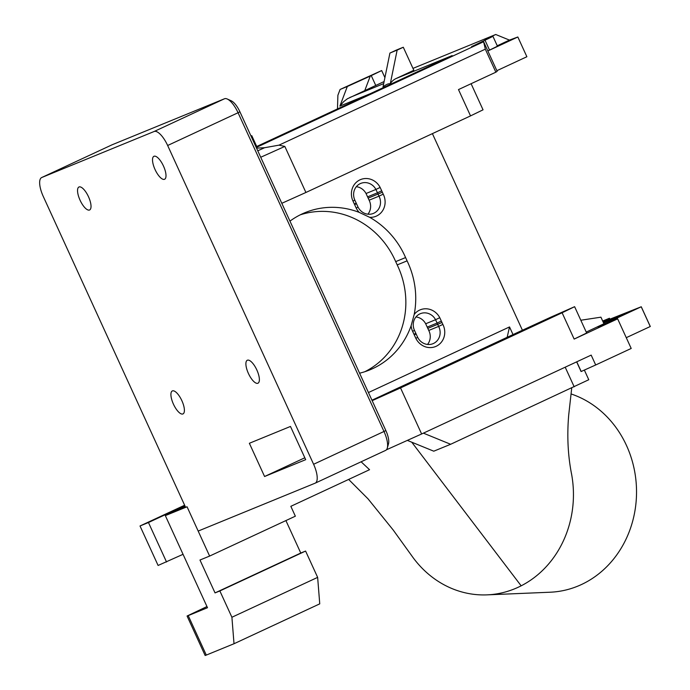 <?xml version="1.0" encoding="UTF-8"?>
<svg xmlns="http://www.w3.org/2000/svg" width="690" height="690" viewBox="0 0 690 690"><rect width="100%" height="100%" fill="white"/><g stroke="black" fill="none" stroke-linecap="round" stroke-linejoin="round"><path stroke-width="1.03" d="M407.341 440.393L433.777 451.191L450.648 444.282L423.401 433.148M188.215 615.618L187.076 616.023L205.146 655.5L206.293 655.086L188.215 615.618L207.5 607.718L165.333 515.611L187.059 506.779L198.177 531.067L315.106 483.19A18.095 6.503 65.1 0 0 315.209 483.147A18.095 6.503 65.1 0 0 313.605 464.275L167.653 145.495L238.059 112.737L384.011 431.526A18.095 6.503 65.1 0 1 387.297 448.069A18.095 6.503 65.1 0 1 385.615 450.398A18.095 6.503 65.1 0 1 385.512 450.441L315.304 483.104M111.953 144.857A18.095 6.503 65.1 0 1 112.056 144.805A18.095 6.503 65.1 0 1 112.151 144.762L224.5 98.765L154.094 131.514A18.095 6.503 65.1 0 1 167.653 145.495M154.094 131.514L41.745 177.511L112.151 144.762M285.91 520.579L300.771 553.035L215.038 592.908L199.979 560.021L209.622 556.071L187.059 506.779L185.61 507.366L43.254 196.426A18.095 6.503 65.1 0 1 41.65 177.554A18.095 6.503 65.1 0 1 41.745 177.511M305.687 459.669L264.581 476.505L249.366 443.282L290.473 426.446L305.687 459.669M164.53 179.297A12.662 4.554 65.1 0 1 155.086 169.611A12.662 4.554 65.1 0 1 153.922 156.302A12.662 4.554 65.1 0 1 163.392 165.867A12.662 4.554 65.1 0 1 164.6 179.271A12.662 4.554 65.1 0 1 164.53 179.297M89.553 210.001A12.662 4.554 65.1 0 1 80.109 200.307A12.662 4.554 65.1 0 1 78.945 187.007A12.662 4.554 65.1 0 1 88.415 196.564A12.662 4.554 65.1 0 1 89.622 209.967A12.662 4.554 65.1 0 1 89.553 210.001M182.928 413.948A12.662 4.554 65.1 0 1 173.483 404.254A12.662 4.554 65.1 0 1 172.31 390.945A12.662 4.554 65.1 0 1 181.789 400.511A12.662 4.554 65.1 0 1 182.997 413.914A12.662 4.554 65.1 0 1 182.928 413.948M257.905 383.243A12.662 4.554 65.1 0 1 248.46 373.557A12.662 4.554 65.1 0 1 247.296 360.249A12.662 4.554 65.1 0 1 256.766 369.805A12.662 4.554 65.1 0 1 257.974 383.217A12.662 4.554 65.1 0 1 257.905 383.243M364.812 371.72A81.411 75.952 67.7 0 0 397.199 264.908A81.411 75.952 67.7 0 0 395.689 261.622A81.411 75.952 67.7 0 0 300.254 214.832M383.226 194.157L382.338 192.225A16.284 15.189 67.7 0 0 381.691 190.802L380.147 187.447A16.284 15.189 67.7 0 0 359.602 180.021A16.284 15.189 67.7 0 0 352.987 201.066L354.349 204.033A16.284 15.189 67.7 0 0 354.643 204.663L356.48 203.697A12.662 11.816 -112.3 0 1 356.221 203.136L354.841 200.126A12.662 11.816 -112.3 0 1 360.749 183.411A12.662 11.816 -112.3 0 1 375.921 189.457L377.464 192.803A12.662 11.816 -112.3 0 1 378.034 194.062L379 196.158A2508.072 2292.378 63.3 0 1 383.226 194.157A16.284 15.189 67.7 0 1 369.693 217.324A81.411 75.952 -112.3 0 1 405.582 257.577L395.689 261.622M405.582 257.577A81.411 75.952 -112.3 0 1 407.083 260.863A81.411 75.952 -112.3 0 1 414.19 314.502L411.119 325.749A81.411 75.952 -112.3 0 1 369.823 369.883A81.411 75.952 -112.3 0 1 359.585 373.195M397.199 264.908L407.083 260.863M411.119 325.749A16.284 15.189 67.7 0 0 412.62 331.321L413.991 334.288L415.854 333.391L414.474 330.381A12.662 11.816 -112.3 0 1 420.391 313.665A12.662 11.816 -112.3 0 1 435.562 319.72L437.098 323.067A12.662 11.816 -112.3 0 1 437.676 324.317L438.633 326.413A2508.072 2292.378 63.3 0 1 442.868 324.421L441.98 322.48A16.284 15.189 67.7 0 0 441.324 321.057A2257.689 2063.531 -116.7 0 0 437.098 323.067L427.214 327.112A12.662 11.816 -112.3 0 1 427.791 328.362L437.676 324.317A2257.689 2063.531 63.3 0 0 441.98 322.48M415.966 316.96A12.662 11.816 -112.3 0 1 425.678 323.765L435.562 319.72A2063.083 1885.658 63.3 0 1 439.78 317.702A16.284 15.189 67.7 0 0 414.19 314.502M487.839 50.956L517.836 36.993L526.875 56.735L496.878 70.691M412.974 68.388L495.739 34.5L509.444 40.098L517.836 36.993M509.444 40.098L497.249 45.773M495.739 34.5L484.768 39.606A29.446 0.466 155.4 0 1 492.893 36.251L497.412 46.118A29.446 0.466 155.4 0 1 489.529 50.085L487.813 50.905M396.069 50.215L389.919 53.07A112.168 1.76 155.4 0 1 397.147 50.111L403.296 47.248A119.404 1.872 -24.6 0 0 396.069 50.215M329.967 112.918L306.472 123.76L329.967 112.918M430.983 65.93L407.488 76.771L430.983 65.93M397.147 50.111L390.255 83.878A14.473 13.507 -112.3 0 1 396 78.574L413.836 70.277L403.296 47.248M492.893 36.251A29.446 0.466 155.4 0 1 485.01 40.218L489.529 50.085M485.01 40.218L483.121 41.124L483.431 41.788M483.121 41.124L471.701 46.592M256.551 148.143L264.624 147.712L278.993 145.15L485.32 49.171L483.612 41.719L256.24 147.479M586.241 332.088L603.94 323.757L600.93 317.176L580.816 320.238M445.93 366.209L422.435 377.051L445.93 366.209M546.946 319.211L523.451 330.053L546.946 319.211M576.65 361.862L581.084 371.539L595.694 364.976L591.175 355.109L421.625 433.976L400.536 387.927L562.109 312.768L574.158 339.083L586.664 333.011L574.615 306.688L562.109 312.768M603.086 321.885L641.26 306.765L597.851 326.957L617.645 318.849L631.203 348.459L595.694 364.976M206.974 606.553L187.076 616.023M184.627 505.227A50.655 0.794 -24.6 0 0 182.876 506.046L140.018 525.978L158.096 565.455L183.048 554.312M571.061 393.947A101.309 90.614 87.6 0 1 635.913 503.786A101.309 90.614 87.6 0 1 550.146 592.218L487.054 594.866A101.309 90.614 -92.4 0 0 521.157 585.819L411.766 442.204M521.157 585.819A101.309 90.614 -92.4 0 0 572.752 507.098A101.309 90.614 -92.4 0 0 571.708 474.815C567.896 455.685 566.904 435.709 568.724 414.897L571.725 387.961M571.708 474.815A101.309 90.614 -92.4 0 0 571.406 473.176M602.689 321.022L609.442 318.262L609.831 319.125M609.779 319.142L609.442 318.262M603.31 322.377L624.89 313.536L603.612 323.032M371.953 400.209L501.578 339.903A173.673 2.726 155.4 0 1 551.008 317.081L574.615 306.688M485.32 49.171L495.86 72.191L458.488 89.579L470.537 115.894L483.043 109.822L471.098 83.714M470.537 115.894L305.912 192.476L284.832 146.427L278.993 145.15M495.86 72.191L497.162 71.32L483.612 41.719L471.658 46.506M507.159 337.307L509.522 326.931L513.024 334.59M509.522 326.931L368.443 392.55M389.919 53.07L383.028 86.845C386.4 84.327 388.815 83.335 390.255 83.878M354.522 83.076L376.749 72.821L354.522 83.076M384.106 81.549L364.76 90.623L370.263 76.09L381.682 70.561L340.092 89.459L337.893 95.263L337.47 108.934M251.048 136.128L251.781 135.697L250.97 135.964M370.263 76.09L347.32 86.5L339.885 106.113L343.586 101.697L347.372 98.791L364.76 90.623M396 78.574L452.148 55.588L255.956 146.849M264.624 147.712L257.758 150.791M260.716 157.26L284.832 146.427M281.805 203.309L305.912 192.476M372.169 400.674L400.536 387.927M239.913 111.806A14.473 5.21 -114.9 0 0 231.279 100.826L227.26 99.015A18.095 6.503 65.1 0 1 238.059 112.737L239.913 111.806L385.865 430.595A14.473 5.21 -114.9 0 1 388.496 443.834L387.297 448.069M224.5 98.765A18.095 6.503 65.1 0 1 227.26 99.015M617.645 318.849L574.158 339.083M576.754 361.819L581.187 371.496M584.352 370.073L588.768 379.733L450.648 444.282M421.625 433.976L386.4 449.811M641.226 306.783L650.256 326.517L626.27 337.677M650.256 326.517L641.26 306.765L650.299 326.499M209.622 556.071L295.355 516.189L290.835 506.322L369.555 469.7L361.112 461.791M300.771 553.035L305.592 551.06L317.642 577.375L231.909 617.257L219.86 590.942L215.038 592.908M231.909 617.257L234.013 643.736L319.746 603.854L317.642 577.375M305.592 551.06L219.86 590.942M234.013 643.736L206.293 655.086M166.532 561.996L148.462 522.52L184.808 505.615M140.018 525.978L148.462 522.52M185.162 506.391L165.333 515.611M410.852 554.467A101.309 90.614 -92.4 0 0 411.654 555.631L393.197 530.015L368.029 498.844L348.648 479.429M411.654 555.631A101.309 90.614 -92.4 0 0 487.054 594.866M427.791 328.362L428.749 330.458L438.633 326.413A12.662 11.816 -112.3 0 1 433.001 343.689A12.662 11.816 -112.3 0 1 417.674 337.35L415.846 338.333A16.284 15.189 67.7 0 0 436.692 346.026A16.284 15.189 67.7 0 0 442.868 324.421M417.674 337.35L416.113 333.951L414.276 334.926L415.846 338.333M416.113 333.951A12.662 11.816 -112.3 0 1 415.854 333.391M413.991 334.288A16.284 15.189 67.7 0 0 414.276 334.926M441.324 321.057L439.78 317.702M432.397 133.636L522.416 330.243M289.964 221.128A81.411 75.952 -112.3 0 1 305.118 212.624A81.411 75.952 -112.3 0 1 359.214 212.382A16.284 15.189 67.7 0 1 356.213 208.078L354.643 204.663M356.221 203.136L354.349 204.033M356.325 186.705A12.662 11.816 -112.3 0 1 366.036 193.511L375.921 189.457A2063.083 1885.658 63.3 0 1 380.147 187.447M381.691 190.802A2257.697 2063.54 -116.7 0 0 377.464 192.803L367.572 196.857A12.662 11.816 -112.3 0 1 368.149 198.108L378.034 194.062A2257.697 2063.54 -116.7 0 0 382.338 192.225M368.149 198.108L369.115 200.204L379 196.158A12.662 11.816 -112.3 0 1 373.359 213.434A12.662 11.816 -112.3 0 1 358.041 207.095L356.213 208.078M369.693 217.324L359.214 212.382M358.041 207.095L356.48 203.697M347.32 86.5L340.092 89.459M304.825 457.781L264.581 476.505M173.794 512.204L185.36 506.822M173.776 512.161L185.343 506.779M428.749 330.458A12.662 11.816 -112.3 0 1 427.533 344.448M425.678 323.765L427.214 327.112M366.036 193.511L367.572 196.857M369.115 200.204A12.662 11.816 -112.3 0 1 367.899 214.193M375.783 85.5L371.263 75.624M383.683 83.619L349.839 97.48M313.605 464.275L385.865 430.595M565.196 367.192L574.184 386.814M414.474 330.381L412.62 331.321M354.841 200.126L352.987 201.066M339.885 106.113L370.194 93.711M384.908 77.616L381.682 70.561M256.723 146.487L251.781 135.697M385.615 450.398L315.209 483.147M41.65 177.554L112.056 144.805"/></g></svg>
